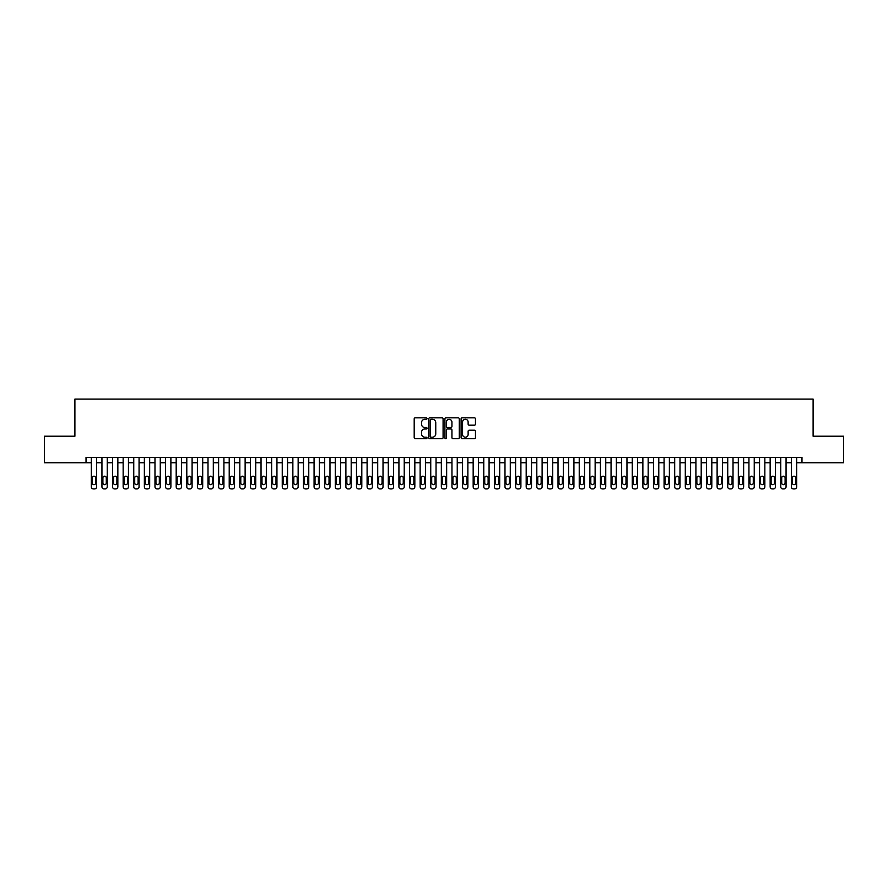 <?xml version="1.0" encoding="UTF-8"?>
<svg xmlns="http://www.w3.org/2000/svg" width="888" height="888" viewBox="0 0 888 888"><rect width="100%" height="100%" fill="white"/><g stroke="black" fill="none" stroke-linecap="round" stroke-linejoin="round"><path stroke-width="1.33" d="M427.028 418.57A0.733 0.733 0 0 0 426.307 417.837L415.24 417.837A1.043 1.043 0 0 0 414.197 418.881L414.197 437.618A1.043 1.043 0 0 0 415.24 438.661L426.307 438.661A0.733 0.733 0 0 0 427.028 437.928A0.733 0.733 0 0 0 426.307 437.207L424.875 437.207A3.33 3.33 0 0 1 421.534 433.877L421.534 432.312A3.33 3.33 0 0 1 424.875 428.982L426.307 428.982A0.733 0.733 0 0 0 427.028 428.249A0.733 0.733 0 0 0 426.307 427.517L424.875 427.517A3.33 3.33 0 0 1 421.534 424.187L421.534 422.633A3.33 3.33 0 0 1 424.875 419.291L426.307 419.291A0.733 0.733 0 0 0 427.028 418.57M474.425 425.174A1.043 1.043 0 0 0 475.469 424.142L475.469 418.881A1.043 1.043 0 0 0 474.425 417.837L462.137 417.837A1.043 1.043 0 0 0 461.105 418.881L461.105 437.618A1.043 1.043 0 0 0 462.137 438.661L474.425 438.661A1.043 1.043 0 0 0 475.469 437.618L475.469 431.268A1.043 1.043 0 0 0 474.425 430.225L469.164 430.225A1.043 1.043 0 0 0 468.131 431.268L468.131 434.421A2.786 2.786 0 0 1 465.345 437.207A2.786 2.786 0 0 1 462.559 434.421L462.559 422.078A2.786 2.786 0 0 1 465.345 419.291A2.786 2.786 0 0 1 468.131 422.078L468.131 424.142A1.043 1.043 0 0 0 469.164 425.174L474.425 425.174M86.025 462.726L44.4 462.726L44.4 436.208L74.892 436.208L74.892 399.078L813.108 399.078L813.108 436.208L843.6 436.208L843.6 462.726L801.975 462.726L801.975 457.42L86.025 457.42L86.025 462.726L91.331 462.726M443.09 418.881A1.043 1.043 0 0 0 442.046 417.837L429.759 417.837A1.043 1.043 0 0 0 428.726 418.881L428.726 437.618A1.043 1.043 0 0 0 429.759 438.661L442.046 438.661A1.043 1.043 0 0 0 443.09 437.618L443.09 418.881M445.954 417.837L458.241 417.837A1.043 1.043 0 0 1 459.274 418.881L459.274 437.618A1.043 1.043 0 0 1 458.241 438.661L452.98 438.661A1.043 1.043 0 0 1 451.937 437.618L451.937 430.014A1.043 1.043 0 0 0 450.893 428.982L447.408 428.982A1.043 1.043 0 0 0 446.364 430.014L446.364 437.928A0.733 0.733 0 0 1 445.643 438.661A0.733 0.733 0 0 1 444.91 437.928L444.91 418.881A1.043 1.043 0 0 1 445.954 417.837M96.637 457.42L96.637 486.802L96.637 462.726L101.942 462.726M107.248 457.42L107.248 486.802L107.248 462.726L112.543 462.726M117.849 457.42L117.849 486.802L117.849 462.726L123.155 462.726M128.46 457.42L128.46 486.802L128.46 462.726L133.755 462.726M139.061 457.42L139.061 486.802L139.061 462.726L144.367 462.726M149.672 457.42L149.672 486.802L149.672 462.726L154.978 462.726M160.273 457.42L160.273 486.802L160.273 462.726L165.579 462.726M170.885 457.42L170.885 486.802L170.885 462.726L176.19 462.726M181.485 457.42L181.485 486.802L181.485 462.726L186.791 462.726M192.097 457.42L192.097 486.802L192.097 462.726L197.402 462.726M202.697 457.42L202.697 486.802L202.697 462.726L208.003 462.726M213.309 457.42L213.309 486.802L213.309 462.726L218.614 462.726M223.92 457.42L223.92 486.802L223.92 462.726L229.215 462.726M234.521 457.42L234.521 486.802L234.521 462.726L239.827 462.726M245.132 457.42L245.132 486.802L245.132 462.726L250.427 462.726M255.733 457.42L255.733 486.802L255.733 462.726L261.039 462.726M266.345 457.42L266.345 486.802L266.345 462.726L271.639 462.726M276.945 457.42L276.945 486.802L276.945 462.726L282.251 462.726M287.557 457.42L287.557 486.802L287.557 462.726L292.862 462.726M298.157 457.42L298.157 486.802L298.157 462.726L303.463 462.726M308.769 457.42L308.769 486.802L308.769 462.726L314.075 462.726M319.369 457.42L319.369 486.802L319.369 462.726L324.675 462.726M329.981 457.42L329.981 486.802L329.981 462.726L335.287 462.726M340.581 457.42L340.581 486.802L340.581 462.726L345.887 462.726M351.193 457.42L351.193 486.802L351.193 462.726L356.499 462.726M361.805 457.42L361.805 486.802L361.805 462.726L367.099 462.726M372.405 457.42L372.405 486.802L372.405 462.726L377.711 462.726M383.017 457.42L383.017 486.802L383.017 462.726L388.311 462.726M393.617 457.42L393.617 486.802L393.617 462.726L398.923 462.726M404.229 457.42L404.229 486.802L404.229 462.726L409.523 462.726M414.829 457.42L414.829 486.802L414.829 462.726L420.135 462.726M425.441 457.42L425.441 486.802L425.441 462.726L430.747 462.726M436.041 457.42L436.041 486.802L436.041 462.726L441.347 462.726M446.653 457.42L446.653 486.802L446.653 462.726L451.959 462.726M457.253 457.42L457.253 486.802L457.253 462.726L462.559 462.726M467.865 457.42L467.865 486.802L467.865 462.726L473.171 462.726M478.477 457.42L478.477 486.802L478.477 462.726L483.771 462.726M489.077 457.42L489.077 486.802L489.077 462.726L494.383 462.726M499.689 457.42L499.689 486.802L499.689 462.726L504.983 462.726M510.289 457.42L510.289 486.802L510.289 462.726L515.595 462.726M520.901 457.42L520.901 486.802L520.901 462.726L526.196 462.726M531.501 457.42L531.501 486.802L531.501 462.726L536.807 462.726M542.113 457.42L542.113 486.802L542.113 462.726L547.419 462.726M552.713 457.42L552.713 486.802L552.713 462.726L558.019 462.726M563.325 457.42L563.325 486.802L563.325 462.726L568.631 462.726M573.926 457.42L573.926 486.802L573.926 462.726L579.231 462.726M584.537 457.42L584.537 486.802L584.537 462.726L589.843 462.726M595.138 457.42L595.138 486.802L595.138 462.726L600.443 462.726M605.749 457.42L605.749 486.802L605.749 462.726L611.055 462.726M616.361 457.42L616.361 486.802L616.361 462.726L621.655 462.726M626.961 457.42L626.961 486.802L626.961 462.726L632.267 462.726M637.573 457.42L637.573 486.802L637.573 462.726L642.868 462.726M648.173 457.42L648.173 486.802L648.173 462.726L653.479 462.726M658.785 457.42L658.785 486.802L658.785 462.726L664.08 462.726M669.385 457.42L669.385 486.802L669.385 462.726L674.691 462.726M679.997 457.42L679.997 486.802L679.997 462.726L685.303 462.726M690.598 457.42L690.598 486.802L690.598 462.726L695.903 462.726M701.209 457.42L701.209 486.802L701.209 462.726L706.515 462.726M711.81 457.42L711.81 486.802L711.81 462.726L717.115 462.726M722.421 457.42L722.421 486.802L722.421 462.726L727.727 462.726M733.022 457.42L733.022 486.802L733.022 462.726L738.328 462.726M743.633 457.42L743.633 486.802L743.633 462.726L748.939 462.726M754.245 457.42L754.245 486.802L754.245 462.726L759.54 462.726M764.846 457.42L764.846 486.802L764.846 462.726L770.151 462.726M775.457 457.42L775.457 486.802L775.457 462.726L780.752 462.726M786.058 457.42L786.058 486.802L786.058 462.726L791.363 462.726M796.669 457.42L796.669 486.802L796.669 462.726L801.975 462.726M430.913 419.291A0.733 0.733 0 0 0 430.181 420.024L430.181 436.474A0.733 0.733 0 0 0 430.913 437.207L432.423 437.207A3.33 3.33 0 0 0 435.753 433.877L435.753 422.633A3.33 3.33 0 0 0 432.423 419.291L430.913 419.291M451.937 422.133A2.786 2.786 0 0 0 449.15 419.347A2.786 2.786 0 0 0 446.364 422.133L446.364 426.484A1.043 1.043 0 0 0 447.408 427.517L450.893 427.517A1.043 1.043 0 0 0 451.937 426.484L451.937 422.133M92.285 482.983A1.698 1.698 90 0 0 93.984 484.67A1.698 1.698 90 0 0 95.682 482.983A1.698 1.698 -90 0 1 93.984 484.67A1.698 1.698 -90 0 1 92.285 482.983L92.285 477.888A1.698 1.698 -90 0 1 93.984 476.19A1.698 1.698 -90 0 1 95.682 477.888A1.698 1.698 90 0 0 93.984 476.19A1.698 1.698 90 0 0 92.285 477.888M91.331 457.42L91.331 486.802A2.12 2.12 90 0 0 93.451 488.922L94.517 488.922A2.12 2.12 90 0 0 96.637 486.802M95.682 477.888L95.682 482.983M93.451 488.922L94.517 488.922M102.897 482.983A1.698 1.698 90 0 0 104.595 484.67A1.698 1.698 90 0 0 106.294 482.983A1.698 1.698 -90 0 1 104.595 484.67A1.698 1.698 -90 0 1 102.897 482.983L102.897 477.888A1.698 1.698 -90 0 1 104.595 476.19A1.698 1.698 -90 0 1 106.294 477.888A1.698 1.698 90 0 0 104.595 476.19A1.698 1.698 90 0 0 102.897 477.888M101.942 457.42L101.942 486.802A2.12 2.12 90 0 0 104.063 488.922L105.117 488.922A2.12 2.12 90 0 0 107.248 486.802M113.498 482.983A1.698 1.698 90 0 0 115.196 484.67A1.698 1.698 90 0 0 116.894 482.983A1.698 1.698 -90 0 1 115.196 484.67A1.698 1.698 -90 0 1 113.498 482.983L113.498 477.888A1.698 1.698 -90 0 1 115.196 476.19A1.698 1.698 -90 0 1 116.894 477.888A1.698 1.698 90 0 0 115.196 476.19A1.698 1.698 90 0 0 113.498 477.888M112.543 457.42L112.543 486.802A2.12 2.12 90 0 0 114.663 488.922L115.729 488.922A2.12 2.12 90 0 0 117.849 486.802M124.109 482.983A1.698 1.698 90 0 0 125.807 484.67A1.698 1.698 90 0 0 127.506 482.983A1.698 1.698 -90 0 1 125.807 484.67A1.698 1.698 -90 0 1 124.109 482.983L124.109 477.888A1.698 1.698 -90 0 1 125.807 476.19A1.698 1.698 -90 0 1 127.506 477.888A1.698 1.698 90 0 0 125.807 476.19A1.698 1.698 90 0 0 124.109 477.888M123.155 457.42L123.155 486.802A2.12 2.12 90 0 0 125.275 488.922L126.34 488.922A2.12 2.12 90 0 0 128.46 486.802M134.71 482.983A1.698 1.698 90 0 0 136.408 484.67A1.698 1.698 90 0 0 138.106 482.983A1.698 1.698 -90 0 1 136.408 484.67A1.698 1.698 -90 0 1 134.71 482.983L134.71 477.888A1.698 1.698 -90 0 1 136.408 476.19A1.698 1.698 -90 0 1 138.106 477.888A1.698 1.698 90 0 0 136.408 476.19A1.698 1.698 90 0 0 134.71 477.888M133.755 457.42L133.755 486.802A2.12 2.12 90 0 0 135.886 488.922L136.941 488.922A2.12 2.12 90 0 0 139.061 486.802M106.294 477.888L106.294 482.983M104.063 488.922L105.117 488.922M116.894 477.888L116.894 482.983M114.663 488.922L115.729 488.922M127.506 477.888L127.506 482.983M125.275 488.922L126.34 488.922M138.106 477.888L138.106 482.983M135.886 488.922L136.941 488.922M145.321 482.983A1.698 1.698 90 0 0 147.019 484.67A1.698 1.698 90 0 0 148.718 482.983A1.698 1.698 -90 0 1 147.019 484.67A1.698 1.698 -90 0 1 145.321 482.983L145.321 477.888A1.698 1.698 -90 0 1 147.019 476.19A1.698 1.698 -90 0 1 148.718 477.888A1.698 1.698 90 0 0 147.019 476.19A1.698 1.698 90 0 0 145.321 477.888M144.367 457.42L144.367 486.802A2.12 2.12 90 0 0 146.487 488.922L147.552 488.922A2.12 2.12 90 0 0 149.672 486.802M148.718 477.888L148.718 482.983M146.487 488.922L147.552 488.922M155.933 482.983A1.698 1.698 90 0 0 157.62 484.67A1.698 1.698 90 0 0 159.318 482.983A1.698 1.698 -90 0 1 157.62 484.67A1.698 1.698 -90 0 1 155.933 482.983L155.933 477.888A1.698 1.698 -90 0 1 157.62 476.19A1.698 1.698 -90 0 1 159.318 477.888A1.698 1.698 90 0 0 157.62 476.19A1.698 1.698 90 0 0 155.933 477.888M154.978 457.42L154.978 486.802A2.12 2.12 90 0 0 157.098 488.922L158.153 488.922A2.12 2.12 90 0 0 160.273 486.802M166.533 482.983A1.698 1.698 90 0 0 168.232 484.67A1.698 1.698 90 0 0 169.93 482.983A1.698 1.698 -90 0 1 168.232 484.67A1.698 1.698 -90 0 1 166.533 482.983L166.533 477.888A1.698 1.698 -90 0 1 168.232 476.19A1.698 1.698 -90 0 1 169.93 477.888A1.698 1.698 90 0 0 168.232 476.19A1.698 1.698 90 0 0 166.533 477.888M165.579 457.42L165.579 486.802A2.12 2.12 90 0 0 167.699 488.922L168.764 488.922A2.12 2.12 90 0 0 170.885 486.802M177.145 482.983A1.698 1.698 90 0 0 178.832 484.67A1.698 1.698 90 0 0 180.53 482.983A1.698 1.698 -90 0 1 178.832 484.67A1.698 1.698 -90 0 1 177.145 482.983L177.145 477.888A1.698 1.698 -90 0 1 178.832 476.19A1.698 1.698 -90 0 1 180.53 477.888A1.698 1.698 90 0 0 178.832 476.19A1.698 1.698 90 0 0 177.145 477.888M176.19 457.42L176.19 486.802A2.12 2.12 90 0 0 178.31 488.922L179.365 488.922A2.12 2.12 90 0 0 181.485 486.802M187.745 482.983A1.698 1.698 90 0 0 189.444 484.67A1.698 1.698 90 0 0 191.142 482.983A1.698 1.698 -90 0 1 189.444 484.67A1.698 1.698 -90 0 1 187.745 482.983L187.745 477.888A1.698 1.698 -90 0 1 189.444 476.19A1.698 1.698 -90 0 1 191.142 477.888A1.698 1.698 90 0 0 189.444 476.19A1.698 1.698 90 0 0 187.745 477.888M186.791 457.42L186.791 486.802A2.12 2.12 90 0 0 188.911 488.922L189.977 488.922A2.12 2.12 90 0 0 192.097 486.802M198.357 482.983A1.698 1.698 90 0 0 200.055 484.67A1.698 1.698 90 0 0 201.743 482.983A1.698 1.698 -90 0 1 200.055 484.67A1.698 1.698 -90 0 1 198.357 482.983L198.357 477.888A1.698 1.698 -90 0 1 200.055 476.19A1.698 1.698 -90 0 1 201.743 477.888A1.698 1.698 90 0 0 200.055 476.19A1.698 1.698 90 0 0 198.357 477.888M197.402 457.42L197.402 486.802A2.12 2.12 90 0 0 199.523 488.922L200.577 488.922A2.12 2.12 90 0 0 202.697 486.802M159.318 477.888L159.318 482.983M157.098 488.922L158.153 488.922M169.93 477.888L169.93 482.983M167.699 488.922L168.764 488.922M180.53 477.888L180.53 482.983M178.31 488.922L179.365 488.922M191.142 477.888L191.142 482.983M188.911 488.922L189.977 488.922M201.743 477.888L201.743 482.983M199.523 488.922L200.577 488.922M208.958 482.983A1.698 1.698 90 0 0 210.656 484.67A1.698 1.698 90 0 0 212.354 482.983A1.698 1.698 -90 0 1 210.656 484.67A1.698 1.698 -90 0 1 208.958 482.983L208.958 477.888A1.698 1.698 -90 0 1 210.656 476.19A1.698 1.698 -90 0 1 212.354 477.888A1.698 1.698 90 0 0 210.656 476.19A1.698 1.698 90 0 0 208.958 477.888M208.003 457.42L208.003 486.802A2.12 2.12 90 0 0 210.123 488.922L211.189 488.922A2.12 2.12 90 0 0 213.309 486.802M212.354 477.888L212.354 482.983M210.123 488.922L211.189 488.922M219.569 482.983A1.698 1.698 90 0 0 221.267 484.67A1.698 1.698 90 0 0 222.966 482.983A1.698 1.698 -90 0 1 221.267 484.67A1.698 1.698 -90 0 1 219.569 482.983L219.569 477.888A1.698 1.698 -90 0 1 221.267 476.19A1.698 1.698 -90 0 1 222.966 477.888A1.698 1.698 90 0 0 221.267 476.19A1.698 1.698 90 0 0 219.569 477.888M218.614 457.42L218.614 486.802A2.12 2.12 90 0 0 220.735 488.922L221.789 488.922A2.12 2.12 90 0 0 223.92 486.802M222.966 477.888L222.966 482.983M220.735 488.922L221.789 488.922M230.17 482.983A1.698 1.698 90 0 0 231.868 484.67A1.698 1.698 90 0 0 233.566 482.983A1.698 1.698 -90 0 1 231.868 484.67A1.698 1.698 -90 0 1 230.17 482.983L230.17 477.888A1.698 1.698 -90 0 1 231.868 476.19A1.698 1.698 -90 0 1 233.566 477.888A1.698 1.698 90 0 0 231.868 476.19A1.698 1.698 90 0 0 230.17 477.888M229.215 457.42L229.215 486.802A2.12 2.12 90 0 0 231.335 488.922L232.401 488.922A2.12 2.12 90 0 0 234.521 486.802M233.566 477.888L233.566 482.983M231.335 488.922L232.401 488.922M240.781 482.983A1.698 1.698 90 0 0 242.48 484.67A1.698 1.698 90 0 0 244.178 482.983A1.698 1.698 -90 0 1 242.48 484.67A1.698 1.698 -90 0 1 240.781 482.983L240.781 477.888A1.698 1.698 -90 0 1 242.48 476.19A1.698 1.698 -90 0 1 244.178 477.888A1.698 1.698 90 0 0 242.48 476.19A1.698 1.698 90 0 0 240.781 477.888M239.827 457.42L239.827 486.802A2.12 2.12 90 0 0 241.947 488.922L243.012 488.922A2.12 2.12 90 0 0 245.132 486.802M244.178 477.888L244.178 482.983M241.947 488.922L243.012 488.922M251.382 482.983A1.698 1.698 90 0 0 253.08 484.67A1.698 1.698 90 0 0 254.778 482.983A1.698 1.698 -90 0 1 253.08 484.67A1.698 1.698 -90 0 1 251.382 482.983L251.382 477.888A1.698 1.698 -90 0 1 253.08 476.19A1.698 1.698 -90 0 1 254.778 477.888A1.698 1.698 90 0 0 253.08 476.19A1.698 1.698 90 0 0 251.382 477.888M250.427 457.42L250.427 486.802A2.12 2.12 90 0 0 252.547 488.922L253.613 488.922A2.12 2.12 90 0 0 255.733 486.802M254.778 477.888L254.778 482.983M252.547 488.922L253.613 488.922M261.993 482.983A1.698 1.698 90 0 0 263.692 484.67A1.698 1.698 90 0 0 265.39 482.983A1.698 1.698 -90 0 1 263.692 484.67A1.698 1.698 -90 0 1 261.993 482.983L261.993 477.888A1.698 1.698 -90 0 1 263.692 476.19A1.698 1.698 -90 0 1 265.39 477.888A1.698 1.698 90 0 0 263.692 476.19A1.698 1.698 90 0 0 261.993 477.888M261.039 457.42L261.039 486.802A2.12 2.12 90 0 0 263.159 488.922L264.224 488.922A2.12 2.12 90 0 0 266.345 486.802M265.39 477.888L265.39 482.983M263.159 488.922L264.224 488.922M272.594 482.983A1.698 1.698 90 0 0 274.292 484.67A1.698 1.698 90 0 0 275.99 482.983A1.698 1.698 -90 0 1 274.292 484.67A1.698 1.698 -90 0 1 272.594 482.983L272.594 477.888A1.698 1.698 -90 0 1 274.292 476.19A1.698 1.698 -90 0 1 275.99 477.888A1.698 1.698 90 0 0 274.292 476.19A1.698 1.698 90 0 0 272.594 477.888M271.639 457.42L271.639 486.802A2.12 2.12 90 0 0 273.77 488.922L274.825 488.922A2.12 2.12 90 0 0 276.945 486.802M283.205 482.983A1.698 1.698 90 0 0 284.904 484.67A1.698 1.698 90 0 0 286.602 482.983A1.698 1.698 -90 0 1 284.904 484.67A1.698 1.698 -90 0 1 283.205 482.983L283.205 477.888A1.698 1.698 -90 0 1 284.904 476.19A1.698 1.698 -90 0 1 286.602 477.888A1.698 1.698 90 0 0 284.904 476.19A1.698 1.698 90 0 0 283.205 477.888M282.251 457.42L282.251 486.802A2.12 2.12 90 0 0 284.371 488.922L285.437 488.922A2.12 2.12 90 0 0 287.557 486.802M293.817 482.983A1.698 1.698 90 0 0 295.504 484.67A1.698 1.698 90 0 0 297.203 482.983A1.698 1.698 -90 0 1 295.504 484.67A1.698 1.698 -90 0 1 293.817 482.983L293.817 477.888A1.698 1.698 -90 0 1 295.504 476.19A1.698 1.698 -90 0 1 297.203 477.888A1.698 1.698 90 0 0 295.504 476.19A1.698 1.698 90 0 0 293.817 477.888M292.862 457.42L292.862 486.802A2.12 2.12 90 0 0 294.983 488.922L296.037 488.922A2.12 2.12 90 0 0 298.157 486.802M304.418 482.983A1.698 1.698 90 0 0 306.116 484.67A1.698 1.698 90 0 0 307.814 482.983A1.698 1.698 -90 0 1 306.116 484.67A1.698 1.698 -90 0 1 304.418 482.983L304.418 477.888A1.698 1.698 -90 0 1 306.116 476.19A1.698 1.698 -90 0 1 307.814 477.888A1.698 1.698 90 0 0 306.116 476.19A1.698 1.698 90 0 0 304.418 477.888M303.463 457.42L303.463 486.802A2.12 2.12 90 0 0 305.583 488.922L306.649 488.922A2.12 2.12 90 0 0 308.769 486.802M315.029 482.983A1.698 1.698 90 0 0 316.727 484.67A1.698 1.698 90 0 0 318.415 482.983A1.698 1.698 -90 0 1 316.727 484.67A1.698 1.698 -90 0 1 315.029 482.983L315.029 477.888A1.698 1.698 -90 0 1 316.727 476.19A1.698 1.698 -90 0 1 318.415 477.888A1.698 1.698 90 0 0 316.727 476.19A1.698 1.698 90 0 0 315.029 477.888M314.075 457.42L314.075 486.802A2.12 2.12 90 0 0 316.195 488.922L317.249 488.922A2.12 2.12 90 0 0 319.369 486.802M325.63 482.983A1.698 1.698 90 0 0 327.328 484.67A1.698 1.698 90 0 0 329.026 482.983A1.698 1.698 -90 0 1 327.328 484.67A1.698 1.698 -90 0 1 325.63 482.983L325.63 477.888A1.698 1.698 -90 0 1 327.328 476.19A1.698 1.698 -90 0 1 329.026 477.888A1.698 1.698 90 0 0 327.328 476.19A1.698 1.698 90 0 0 325.63 477.888M324.675 457.42L324.675 486.802A2.12 2.12 90 0 0 326.795 488.922L327.861 488.922A2.12 2.12 90 0 0 329.981 486.802M336.241 482.983A1.698 1.698 90 0 0 337.94 484.67A1.698 1.698 90 0 0 339.627 482.983A1.698 1.698 -90 0 1 337.94 484.67A1.698 1.698 -90 0 1 336.241 482.983L336.241 477.888A1.698 1.698 -90 0 1 337.94 476.19A1.698 1.698 -90 0 1 339.627 477.888A1.698 1.698 90 0 0 337.94 476.19A1.698 1.698 90 0 0 336.241 477.888M335.287 457.42L335.287 486.802A2.12 2.12 90 0 0 337.407 488.922L338.461 488.922A2.12 2.12 90 0 0 340.581 486.802M346.842 482.983A1.698 1.698 90 0 0 348.54 484.67A1.698 1.698 90 0 0 350.238 482.983A1.698 1.698 -90 0 1 348.54 484.67A1.698 1.698 -90 0 1 346.842 482.983L346.842 477.888A1.698 1.698 -90 0 1 348.54 476.19A1.698 1.698 -90 0 1 350.238 477.888A1.698 1.698 90 0 0 348.54 476.19A1.698 1.698 90 0 0 346.842 477.888M345.887 457.42L345.887 486.802A2.12 2.12 90 0 0 348.007 488.922L349.073 488.922A2.12 2.12 90 0 0 351.193 486.802M357.453 482.983A1.698 1.698 90 0 0 359.152 484.67A1.698 1.698 90 0 0 360.85 482.983A1.698 1.698 -90 0 1 359.152 484.67A1.698 1.698 -90 0 1 357.453 482.983L357.453 477.888A1.698 1.698 -90 0 1 359.152 476.19A1.698 1.698 -90 0 1 360.85 477.888A1.698 1.698 90 0 0 359.152 476.19A1.698 1.698 90 0 0 357.453 477.888M356.499 457.42L356.499 486.802A2.12 2.12 90 0 0 358.619 488.922L359.673 488.922A2.12 2.12 90 0 0 361.805 486.802M368.054 482.983A1.698 1.698 90 0 0 369.752 484.67A1.698 1.698 90 0 0 371.45 482.983A1.698 1.698 -90 0 1 369.752 484.67A1.698 1.698 -90 0 1 368.054 482.983L368.054 477.888A1.698 1.698 -90 0 1 369.752 476.19A1.698 1.698 -90 0 1 371.45 477.888A1.698 1.698 90 0 0 369.752 476.19A1.698 1.698 90 0 0 368.054 477.888M367.099 457.42L367.099 486.802A2.12 2.12 90 0 0 369.219 488.922L370.285 488.922A2.12 2.12 90 0 0 372.405 486.802M378.665 482.983A1.698 1.698 90 0 0 380.364 484.67A1.698 1.698 90 0 0 382.062 482.983A1.698 1.698 -90 0 1 380.364 484.67A1.698 1.698 -90 0 1 378.665 482.983L378.665 477.888A1.698 1.698 -90 0 1 380.364 476.19A1.698 1.698 -90 0 1 382.062 477.888A1.698 1.698 90 0 0 380.364 476.19A1.698 1.698 90 0 0 378.665 477.888M377.711 457.42L377.711 486.802A2.12 2.12 90 0 0 379.831 488.922L380.897 488.922A2.12 2.12 90 0 0 383.017 486.802M389.266 482.983A1.698 1.698 90 0 0 390.964 484.67A1.698 1.698 90 0 0 392.663 482.983A1.698 1.698 -90 0 1 390.964 484.67A1.698 1.698 -90 0 1 389.266 482.983L389.266 477.888A1.698 1.698 -90 0 1 390.964 476.19A1.698 1.698 -90 0 1 392.663 477.888A1.698 1.698 90 0 0 390.964 476.19A1.698 1.698 90 0 0 389.266 477.888M388.311 457.42L388.311 486.802A2.12 2.12 90 0 0 390.443 488.922L391.497 488.922A2.12 2.12 90 0 0 393.617 486.802M399.878 482.983A1.698 1.698 90 0 0 401.576 484.67A1.698 1.698 90 0 0 403.274 482.983A1.698 1.698 -90 0 1 401.576 484.67A1.698 1.698 -90 0 1 399.878 482.983L399.878 477.888A1.698 1.698 -90 0 1 401.576 476.19A1.698 1.698 -90 0 1 403.274 477.888A1.698 1.698 90 0 0 401.576 476.19A1.698 1.698 90 0 0 399.878 477.888M398.923 457.42L398.923 486.802A2.12 2.12 90 0 0 401.043 488.922L402.109 488.922A2.12 2.12 90 0 0 404.229 486.802M410.478 482.983A1.698 1.698 90 0 0 412.176 484.67A1.698 1.698 90 0 0 413.875 482.983A1.698 1.698 -90 0 1 412.176 484.67A1.698 1.698 -90 0 1 410.478 482.983L410.478 477.888A1.698 1.698 -90 0 1 412.176 476.19A1.698 1.698 -90 0 1 413.875 477.888A1.698 1.698 90 0 0 412.176 476.19A1.698 1.698 90 0 0 410.478 477.888M409.523 457.42L409.523 486.802A2.12 2.12 90 0 0 411.655 488.922L412.709 488.922A2.12 2.12 90 0 0 414.829 486.802M421.09 482.983A1.698 1.698 90 0 0 422.788 484.67A1.698 1.698 90 0 0 424.486 482.983A1.698 1.698 -90 0 1 422.788 484.67A1.698 1.698 -90 0 1 421.09 482.983L421.09 477.888A1.698 1.698 -90 0 1 422.788 476.19A1.698 1.698 -90 0 1 424.486 477.888A1.698 1.698 90 0 0 422.788 476.19A1.698 1.698 90 0 0 421.09 477.888M420.135 457.42L420.135 486.802A2.12 2.12 90 0 0 422.255 488.922L423.321 488.922A2.12 2.12 90 0 0 425.441 486.802M431.701 482.983A1.698 1.698 90 0 0 433.388 484.67A1.698 1.698 90 0 0 435.087 482.983A1.698 1.698 -90 0 1 433.388 484.67A1.698 1.698 -90 0 1 431.701 482.983L431.701 477.888A1.698 1.698 -90 0 1 433.388 476.19A1.698 1.698 -90 0 1 435.087 477.888A1.698 1.698 90 0 0 433.388 476.19A1.698 1.698 90 0 0 431.701 477.888M430.747 457.42L430.747 486.802A2.12 2.12 90 0 0 432.867 488.922L433.921 488.922A2.12 2.12 90 0 0 436.041 486.802M442.302 482.983A1.698 1.698 90 0 0 444 484.67A1.698 1.698 90 0 0 445.698 482.983A1.698 1.698 -90 0 1 444 484.67A1.698 1.698 -90 0 1 442.302 482.983L442.302 477.888A1.698 1.698 -90 0 1 444 476.19A1.698 1.698 -90 0 1 445.698 477.888A1.698 1.698 90 0 0 444 476.19A1.698 1.698 90 0 0 442.302 477.888M441.347 457.42L441.347 486.802A2.12 2.12 90 0 0 443.467 488.922L444.533 488.922A2.12 2.12 90 0 0 446.653 486.802M452.913 482.983A1.698 1.698 90 0 0 454.612 484.67A1.698 1.698 90 0 0 456.299 482.983A1.698 1.698 -90 0 1 454.612 484.67A1.698 1.698 -90 0 1 452.913 482.983L452.913 477.888A1.698 1.698 -90 0 1 454.612 476.19A1.698 1.698 -90 0 1 456.299 477.888A1.698 1.698 90 0 0 454.612 476.19A1.698 1.698 90 0 0 452.913 477.888M451.959 457.42L451.959 486.802A2.12 2.12 90 0 0 454.079 488.922L455.133 488.922A2.12 2.12 90 0 0 457.253 486.802M275.99 477.888L275.99 482.983M273.77 488.922L274.825 488.922M286.602 477.888L286.602 482.983M284.371 488.922L285.437 488.922M297.203 477.888L297.203 482.983M294.983 488.922L296.037 488.922M307.814 477.888L307.814 482.983M305.583 488.922L306.649 488.922M318.415 477.888L318.415 482.983M316.195 488.922L317.249 488.922M329.026 477.888L329.026 482.983M326.795 488.922L327.861 488.922M339.627 477.888L339.627 482.983M337.407 488.922L338.461 488.922M350.238 477.888L350.238 482.983M348.007 488.922L349.073 488.922M360.85 477.888L360.85 482.983M358.619 488.922L359.673 488.922M371.45 477.888L371.45 482.983M369.219 488.922L370.285 488.922M382.062 477.888L382.062 482.983M379.831 488.922L380.897 488.922M392.663 477.888L392.663 482.983M390.443 488.922L391.497 488.922M403.274 477.888L403.274 482.983M401.043 488.922L402.109 488.922M413.875 477.888L413.875 482.983M411.655 488.922L412.709 488.922M424.486 477.888L424.486 482.983M422.255 488.922L423.321 488.922M435.087 477.888L435.087 482.983M432.867 488.922L433.921 488.922M445.698 477.888L445.698 482.983M443.467 488.922L444.533 488.922M456.299 477.888L456.299 482.983M454.079 488.922L455.133 488.922M463.514 482.983A1.698 1.698 90 0 0 465.212 484.67A1.698 1.698 90 0 0 466.91 482.983A1.698 1.698 -90 0 1 465.212 484.67A1.698 1.698 -90 0 1 463.514 482.983L463.514 477.888A1.698 1.698 -90 0 1 465.212 476.19A1.698 1.698 -90 0 1 466.91 477.888A1.698 1.698 90 0 0 465.212 476.19A1.698 1.698 90 0 0 463.514 477.888M462.559 457.42L462.559 486.802A2.12 2.12 90 0 0 464.679 488.922L465.745 488.922A2.12 2.12 90 0 0 467.865 486.802M474.125 482.983A1.698 1.698 90 0 0 475.824 484.67A1.698 1.698 90 0 0 477.522 482.983A1.698 1.698 -90 0 1 475.824 484.67A1.698 1.698 -90 0 1 474.125 482.983L474.125 477.888A1.698 1.698 -90 0 1 475.824 476.19A1.698 1.698 -90 0 1 477.522 477.888A1.698 1.698 90 0 0 475.824 476.19A1.698 1.698 90 0 0 474.125 477.888M473.171 457.42L473.171 486.802A2.12 2.12 90 0 0 475.291 488.922L476.345 488.922A2.12 2.12 90 0 0 478.477 486.802M484.726 482.983A1.698 1.698 90 0 0 486.424 484.67A1.698 1.698 90 0 0 488.123 482.983A1.698 1.698 -90 0 1 486.424 484.67A1.698 1.698 -90 0 1 484.726 482.983L484.726 477.888A1.698 1.698 -90 0 1 486.424 476.19A1.698 1.698 -90 0 1 488.123 477.888A1.698 1.698 90 0 0 486.424 476.19A1.698 1.698 90 0 0 484.726 477.888M483.771 457.42L483.771 486.802A2.12 2.12 90 0 0 485.891 488.922L486.957 488.922A2.12 2.12 90 0 0 489.077 486.802M495.338 482.983A1.698 1.698 90 0 0 497.036 484.67A1.698 1.698 90 0 0 498.734 482.983A1.698 1.698 -90 0 1 497.036 484.67A1.698 1.698 -90 0 1 495.338 482.983L495.338 477.888A1.698 1.698 -90 0 1 497.036 476.19A1.698 1.698 -90 0 1 498.734 477.888A1.698 1.698 90 0 0 497.036 476.19A1.698 1.698 90 0 0 495.338 477.888M494.383 457.42L494.383 486.802A2.12 2.12 90 0 0 496.503 488.922L497.558 488.922A2.12 2.12 90 0 0 499.689 486.802M505.938 482.983A1.698 1.698 90 0 0 507.636 484.67A1.698 1.698 90 0 0 509.335 482.983A1.698 1.698 -90 0 1 507.636 484.67A1.698 1.698 -90 0 1 505.938 482.983L505.938 477.888A1.698 1.698 -90 0 1 507.636 476.19A1.698 1.698 -90 0 1 509.335 477.888A1.698 1.698 90 0 0 507.636 476.19A1.698 1.698 90 0 0 505.938 477.888M504.983 457.42L504.983 486.802A2.12 2.12 90 0 0 507.104 488.922L508.169 488.922A2.12 2.12 90 0 0 510.289 486.802M516.55 482.983A1.698 1.698 90 0 0 518.248 484.67A1.698 1.698 90 0 0 519.946 482.983A1.698 1.698 -90 0 1 518.248 484.67A1.698 1.698 -90 0 1 516.55 482.983L516.55 477.888A1.698 1.698 -90 0 1 518.248 476.19A1.698 1.698 -90 0 1 519.946 477.888A1.698 1.698 90 0 0 518.248 476.19A1.698 1.698 90 0 0 516.55 477.888M515.595 457.42L515.595 486.802A2.12 2.12 90 0 0 517.715 488.922L518.781 488.922A2.12 2.12 90 0 0 520.901 486.802M527.15 482.983A1.698 1.698 90 0 0 528.848 484.67A1.698 1.698 90 0 0 530.547 482.983A1.698 1.698 -90 0 1 528.848 484.67A1.698 1.698 -90 0 1 527.15 482.983L527.15 477.888A1.698 1.698 -90 0 1 528.848 476.19A1.698 1.698 -90 0 1 530.547 477.888A1.698 1.698 90 0 0 528.848 476.19A1.698 1.698 90 0 0 527.15 477.888M526.196 457.42L526.196 486.802A2.12 2.12 90 0 0 528.327 488.922L529.381 488.922A2.12 2.12 90 0 0 531.501 486.802M537.762 482.983A1.698 1.698 90 0 0 539.46 484.67A1.698 1.698 90 0 0 541.158 482.983A1.698 1.698 -90 0 1 539.46 484.67A1.698 1.698 -90 0 1 537.762 482.983L537.762 477.888A1.698 1.698 -90 0 1 539.46 476.19A1.698 1.698 -90 0 1 541.158 477.888A1.698 1.698 90 0 0 539.46 476.19A1.698 1.698 90 0 0 537.762 477.888M536.807 457.42L536.807 486.802A2.12 2.12 90 0 0 538.927 488.922L539.993 488.922A2.12 2.12 90 0 0 542.113 486.802M548.373 482.983A1.698 1.698 90 0 0 550.061 484.67A1.698 1.698 90 0 0 551.759 482.983A1.698 1.698 -90 0 1 550.061 484.67A1.698 1.698 -90 0 1 548.373 482.983L548.373 477.888A1.698 1.698 -90 0 1 550.061 476.19A1.698 1.698 -90 0 1 551.759 477.888A1.698 1.698 90 0 0 550.061 476.19A1.698 1.698 90 0 0 548.373 477.888M547.419 457.42L547.419 486.802A2.12 2.12 90 0 0 549.539 488.922L550.593 488.922A2.12 2.12 90 0 0 552.713 486.802M558.974 482.983A1.698 1.698 90 0 0 560.672 484.67A1.698 1.698 90 0 0 562.37 482.983A1.698 1.698 -90 0 1 560.672 484.67A1.698 1.698 -90 0 1 558.974 482.983L558.974 477.888A1.698 1.698 -90 0 1 560.672 476.19A1.698 1.698 -90 0 1 562.37 477.888A1.698 1.698 90 0 0 560.672 476.19A1.698 1.698 90 0 0 558.974 477.888M558.019 457.42L558.019 486.802A2.12 2.12 90 0 0 560.139 488.922L561.205 488.922A2.12 2.12 90 0 0 563.325 486.802M466.91 477.888L466.91 482.983M464.679 488.922L465.745 488.922M477.522 477.888L477.522 482.983M475.291 488.922L476.345 488.922M488.123 477.888L488.123 482.983M485.891 488.922L486.957 488.922M498.734 477.888L498.734 482.983M496.503 488.922L497.558 488.922M509.335 477.888L509.335 482.983M507.104 488.922L508.169 488.922M519.946 477.888L519.946 482.983M517.715 488.922L518.781 488.922M530.547 477.888L530.547 482.983M528.327 488.922L529.381 488.922M541.158 477.888L541.158 482.983M538.927 488.922L539.993 488.922M551.759 477.888L551.759 482.983M549.539 488.922L550.593 488.922M562.37 477.888L562.37 482.983M560.139 488.922L561.205 488.922M569.585 482.983A1.698 1.698 90 0 0 571.273 484.67A1.698 1.698 90 0 0 572.971 482.983A1.698 1.698 -90 0 1 571.273 484.67A1.698 1.698 -90 0 1 569.585 482.983L569.585 477.888A1.698 1.698 -90 0 1 571.273 476.19A1.698 1.698 -90 0 1 572.971 477.888A1.698 1.698 90 0 0 571.273 476.19A1.698 1.698 90 0 0 569.585 477.888M568.631 457.42L568.631 486.802A2.12 2.12 90 0 0 570.751 488.922L571.805 488.922A2.12 2.12 90 0 0 573.926 486.802M572.971 477.888L572.971 482.983M570.751 488.922L571.805 488.922M580.186 482.983A1.698 1.698 90 0 0 581.884 484.67A1.698 1.698 90 0 0 583.583 482.983A1.698 1.698 -90 0 1 581.884 484.67A1.698 1.698 -90 0 1 580.186 482.983L580.186 477.888A1.698 1.698 -90 0 1 581.884 476.19A1.698 1.698 -90 0 1 583.583 477.888A1.698 1.698 90 0 0 581.884 476.19A1.698 1.698 90 0 0 580.186 477.888M579.231 457.42L579.231 486.802A2.12 2.12 90 0 0 581.351 488.922L582.417 488.922A2.12 2.12 90 0 0 584.537 486.802M590.798 482.983A1.698 1.698 90 0 0 592.496 484.67A1.698 1.698 90 0 0 594.183 482.983A1.698 1.698 -90 0 1 592.496 484.67A1.698 1.698 -90 0 1 590.798 482.983L590.798 477.888A1.698 1.698 -90 0 1 592.496 476.19A1.698 1.698 -90 0 1 594.183 477.888A1.698 1.698 90 0 0 592.496 476.19A1.698 1.698 90 0 0 590.798 477.888M589.843 457.42L589.843 486.802A2.12 2.12 90 0 0 591.963 488.922L593.018 488.922A2.12 2.12 90 0 0 595.138 486.802M601.398 482.983A1.698 1.698 90 0 0 603.096 484.67A1.698 1.698 90 0 0 604.795 482.983A1.698 1.698 -90 0 1 603.096 484.67A1.698 1.698 -90 0 1 601.398 482.983L601.398 477.888A1.698 1.698 -90 0 1 603.096 476.19A1.698 1.698 -90 0 1 604.795 477.888A1.698 1.698 90 0 0 603.096 476.19A1.698 1.698 90 0 0 601.398 477.888M600.443 457.42L600.443 486.802A2.12 2.12 90 0 0 602.564 488.922L603.629 488.922A2.12 2.12 90 0 0 605.749 486.802M612.01 482.983A1.698 1.698 90 0 0 613.708 484.67A1.698 1.698 90 0 0 615.406 482.983A1.698 1.698 -90 0 1 613.708 484.67A1.698 1.698 -90 0 1 612.01 482.983L612.01 477.888A1.698 1.698 -90 0 1 613.708 476.19A1.698 1.698 -90 0 1 615.406 477.888A1.698 1.698 90 0 0 613.708 476.19A1.698 1.698 90 0 0 612.01 477.888M611.055 457.42L611.055 486.802A2.12 2.12 90 0 0 613.175 488.922L614.23 488.922A2.12 2.12 90 0 0 616.361 486.802M622.61 482.983A1.698 1.698 90 0 0 624.308 484.67A1.698 1.698 90 0 0 626.007 482.983A1.698 1.698 -90 0 1 624.308 484.67A1.698 1.698 -90 0 1 622.61 482.983L622.61 477.888A1.698 1.698 -90 0 1 624.308 476.19A1.698 1.698 -90 0 1 626.007 477.888A1.698 1.698 90 0 0 624.308 476.19A1.698 1.698 90 0 0 622.61 477.888M621.655 457.42L621.655 486.802A2.12 2.12 90 0 0 623.776 488.922L624.841 488.922A2.12 2.12 90 0 0 626.961 486.802M633.222 482.983A1.698 1.698 90 0 0 634.92 484.67A1.698 1.698 90 0 0 636.618 482.983A1.698 1.698 -90 0 1 634.92 484.67A1.698 1.698 -90 0 1 633.222 482.983L633.222 477.888A1.698 1.698 -90 0 1 634.92 476.19A1.698 1.698 -90 0 1 636.618 477.888A1.698 1.698 90 0 0 634.92 476.19A1.698 1.698 90 0 0 633.222 477.888M632.267 457.42L632.267 486.802A2.12 2.12 90 0 0 634.387 488.922L635.453 488.922A2.12 2.12 90 0 0 637.573 486.802M643.822 482.983A1.698 1.698 90 0 0 645.52 484.67A1.698 1.698 90 0 0 647.219 482.983A1.698 1.698 -90 0 1 645.52 484.67A1.698 1.698 -90 0 1 643.822 482.983L643.822 477.888A1.698 1.698 -90 0 1 645.52 476.19A1.698 1.698 -90 0 1 647.219 477.888A1.698 1.698 90 0 0 645.52 476.19A1.698 1.698 90 0 0 643.822 477.888M642.868 457.42L642.868 486.802A2.12 2.12 90 0 0 644.988 488.922L646.053 488.922A2.12 2.12 90 0 0 648.173 486.802M654.434 482.983A1.698 1.698 90 0 0 656.132 484.67A1.698 1.698 90 0 0 657.83 482.983A1.698 1.698 -90 0 1 656.132 484.67A1.698 1.698 -90 0 1 654.434 482.983L654.434 477.888A1.698 1.698 -90 0 1 656.132 476.19A1.698 1.698 -90 0 1 657.83 477.888A1.698 1.698 90 0 0 656.132 476.19A1.698 1.698 90 0 0 654.434 477.888M653.479 457.42L653.479 486.802A2.12 2.12 90 0 0 655.599 488.922L656.665 488.922A2.12 2.12 90 0 0 658.785 486.802M665.034 482.983A1.698 1.698 90 0 0 666.733 484.67A1.698 1.698 90 0 0 668.431 482.983A1.698 1.698 -90 0 1 666.733 484.67A1.698 1.698 -90 0 1 665.034 482.983L665.034 477.888A1.698 1.698 -90 0 1 666.733 476.19A1.698 1.698 -90 0 1 668.431 477.888A1.698 1.698 90 0 0 666.733 476.19A1.698 1.698 90 0 0 665.034 477.888M664.08 457.42L664.08 486.802A2.12 2.12 90 0 0 666.211 488.922L667.265 488.922A2.12 2.12 90 0 0 669.385 486.802M675.646 482.983A1.698 1.698 90 0 0 677.344 484.67A1.698 1.698 90 0 0 679.043 482.983A1.698 1.698 -90 0 1 677.344 484.67A1.698 1.698 -90 0 1 675.646 482.983L675.646 477.888A1.698 1.698 -90 0 1 677.344 476.19A1.698 1.698 -90 0 1 679.043 477.888A1.698 1.698 90 0 0 677.344 476.19A1.698 1.698 90 0 0 675.646 477.888M674.691 457.42L674.691 486.802A2.12 2.12 90 0 0 676.811 488.922L677.877 488.922A2.12 2.12 90 0 0 679.997 486.802M583.583 477.888L583.583 482.983M581.351 488.922L582.417 488.922M594.183 477.888L594.183 482.983M591.963 488.922L593.018 488.922M604.795 477.888L604.795 482.983M602.564 488.922L603.629 488.922M615.406 477.888L615.406 482.983M613.175 488.922L614.23 488.922M626.007 477.888L626.007 482.983M623.776 488.922L624.841 488.922M636.618 477.888L636.618 482.983M634.387 488.922L635.453 488.922M647.219 477.888L647.219 482.983M644.988 488.922L646.053 488.922M657.83 477.888L657.83 482.983M655.599 488.922L656.665 488.922M668.431 477.888L668.431 482.983M666.211 488.922L667.265 488.922M679.043 477.888L679.043 482.983M676.811 488.922L677.877 488.922M686.258 482.983A1.698 1.698 90 0 0 687.945 484.67A1.698 1.698 90 0 0 689.643 482.983A1.698 1.698 -90 0 1 687.945 484.67A1.698 1.698 -90 0 1 686.258 482.983L686.258 477.888A1.698 1.698 -90 0 1 687.945 476.19A1.698 1.698 -90 0 1 689.643 477.888A1.698 1.698 90 0 0 687.945 476.19A1.698 1.698 90 0 0 686.258 477.888M685.303 457.42L685.303 486.802A2.12 2.12 90 0 0 687.423 488.922L688.478 488.922A2.12 2.12 90 0 0 690.598 486.802M689.643 477.888L689.643 482.983M687.423 488.922L688.478 488.922M696.858 482.983A1.698 1.698 90 0 0 698.556 484.67A1.698 1.698 90 0 0 700.255 482.983A1.698 1.698 -90 0 1 698.556 484.67A1.698 1.698 -90 0 1 696.858 482.983L696.858 477.888A1.698 1.698 -90 0 1 698.556 476.19A1.698 1.698 -90 0 1 700.255 477.888A1.698 1.698 90 0 0 698.556 476.19A1.698 1.698 90 0 0 696.858 477.888M695.903 457.42L695.903 486.802A2.12 2.12 90 0 0 698.024 488.922L699.089 488.922A2.12 2.12 90 0 0 701.209 486.802M700.255 477.888L700.255 482.983M698.024 488.922L699.089 488.922M707.47 482.983A1.698 1.698 90 0 0 709.168 484.67A1.698 1.698 90 0 0 710.855 482.983A1.698 1.698 -90 0 1 709.168 484.67A1.698 1.698 -90 0 1 707.47 482.983L707.47 477.888A1.698 1.698 -90 0 1 709.168 476.19A1.698 1.698 -90 0 1 710.855 477.888A1.698 1.698 90 0 0 709.168 476.19A1.698 1.698 90 0 0 707.47 477.888M706.515 457.42L706.515 486.802A2.12 2.12 90 0 0 708.635 488.922L709.69 488.922A2.12 2.12 90 0 0 711.81 486.802M710.855 477.888L710.855 482.983M708.635 488.922L709.69 488.922M718.07 482.983A1.698 1.698 90 0 0 719.768 484.67A1.698 1.698 90 0 0 721.467 482.983A1.698 1.698 -90 0 1 719.768 484.67A1.698 1.698 -90 0 1 718.07 482.983L718.07 477.888A1.698 1.698 -90 0 1 719.768 476.19A1.698 1.698 -90 0 1 721.467 477.888A1.698 1.698 90 0 0 719.768 476.19A1.698 1.698 90 0 0 718.07 477.888M717.115 457.42L717.115 486.802A2.12 2.12 90 0 0 719.236 488.922L720.301 488.922A2.12 2.12 90 0 0 722.421 486.802M721.467 477.888L721.467 482.983M719.236 488.922L720.301 488.922M728.682 482.983A1.698 1.698 90 0 0 730.38 484.67A1.698 1.698 90 0 0 732.067 482.983A1.698 1.698 -90 0 1 730.38 484.67A1.698 1.698 -90 0 1 728.682 482.983L728.682 477.888A1.698 1.698 -90 0 1 730.38 476.19A1.698 1.698 -90 0 1 732.067 477.888A1.698 1.698 90 0 0 730.38 476.19A1.698 1.698 90 0 0 728.682 477.888M727.727 457.42L727.727 486.802A2.12 2.12 90 0 0 729.847 488.922L730.902 488.922A2.12 2.12 90 0 0 733.022 486.802M732.067 477.888L732.067 482.983M729.847 488.922L730.902 488.922M739.282 482.983A1.698 1.698 90 0 0 740.981 484.67A1.698 1.698 90 0 0 742.679 482.983A1.698 1.698 -90 0 1 740.981 484.67A1.698 1.698 -90 0 1 739.282 482.983L739.282 477.888A1.698 1.698 -90 0 1 740.981 476.19A1.698 1.698 -90 0 1 742.679 477.888A1.698 1.698 90 0 0 740.981 476.19A1.698 1.698 90 0 0 739.282 477.888M738.328 457.42L738.328 486.802A2.12 2.12 90 0 0 740.448 488.922L741.513 488.922A2.12 2.12 90 0 0 743.633 486.802M742.679 477.888L742.679 482.983M740.448 488.922L741.513 488.922M749.894 482.983A1.698 1.698 90 0 0 751.592 484.67A1.698 1.698 90 0 0 753.29 482.983A1.698 1.698 -90 0 1 751.592 484.67A1.698 1.698 -90 0 1 749.894 482.983L749.894 477.888A1.698 1.698 -90 0 1 751.592 476.19A1.698 1.698 -90 0 1 753.29 477.888A1.698 1.698 90 0 0 751.592 476.19A1.698 1.698 90 0 0 749.894 477.888M748.939 457.42L748.939 486.802A2.12 2.12 90 0 0 751.059 488.922L752.114 488.922A2.12 2.12 90 0 0 754.245 486.802M760.494 482.983A1.698 1.698 90 0 0 762.193 484.67A1.698 1.698 90 0 0 763.891 482.983A1.698 1.698 -90 0 1 762.193 484.67A1.698 1.698 -90 0 1 760.494 482.983L760.494 477.888A1.698 1.698 -90 0 1 762.193 476.19A1.698 1.698 -90 0 1 763.891 477.888A1.698 1.698 90 0 0 762.193 476.19A1.698 1.698 90 0 0 760.494 477.888M759.54 457.42L759.54 486.802A2.12 2.12 90 0 0 761.66 488.922L762.725 488.922A2.12 2.12 90 0 0 764.846 486.802M771.106 482.983A1.698 1.698 90 0 0 772.804 484.67A1.698 1.698 90 0 0 774.503 482.983A1.698 1.698 -90 0 1 772.804 484.67A1.698 1.698 -90 0 1 771.106 482.983L771.106 477.888A1.698 1.698 -90 0 1 772.804 476.19A1.698 1.698 -90 0 1 774.503 477.888A1.698 1.698 90 0 0 772.804 476.19A1.698 1.698 90 0 0 771.106 477.888M770.151 457.42L770.151 486.802A2.12 2.12 90 0 0 772.271 488.922L773.337 488.922A2.12 2.12 90 0 0 775.457 486.802M781.706 482.983A1.698 1.698 90 0 0 783.405 484.67A1.698 1.698 90 0 0 785.103 482.983A1.698 1.698 -90 0 1 783.405 484.67A1.698 1.698 -90 0 1 781.706 482.983L781.706 477.888A1.698 1.698 -90 0 1 783.405 476.19A1.698 1.698 -90 0 1 785.103 477.888A1.698 1.698 90 0 0 783.405 476.19A1.698 1.698 90 0 0 781.706 477.888M780.752 457.42L780.752 486.802A2.12 2.12 90 0 0 782.883 488.922L783.938 488.922A2.12 2.12 90 0 0 786.058 486.802M792.318 482.983A1.698 1.698 90 0 0 794.016 484.67A1.698 1.698 90 0 0 795.715 482.983A1.698 1.698 -90 0 1 794.016 484.67A1.698 1.698 -90 0 1 792.318 482.983L792.318 477.888A1.698 1.698 -90 0 1 794.016 476.19A1.698 1.698 -90 0 1 795.715 477.888A1.698 1.698 90 0 0 794.016 476.19A1.698 1.698 90 0 0 792.318 477.888M791.363 457.42L791.363 486.802A2.12 2.12 90 0 0 793.484 488.922L794.549 488.922A2.12 2.12 90 0 0 796.669 486.802M753.29 477.888L753.29 482.983M751.059 488.922L752.114 488.922M763.891 477.888L763.891 482.983M761.66 488.922L762.725 488.922M774.503 477.888L774.503 482.983M772.271 488.922L773.337 488.922M785.103 477.888L785.103 482.983M782.883 488.922L783.938 488.922M795.715 477.888L795.715 482.983M793.484 488.922L794.549 488.922"/></g></svg>
